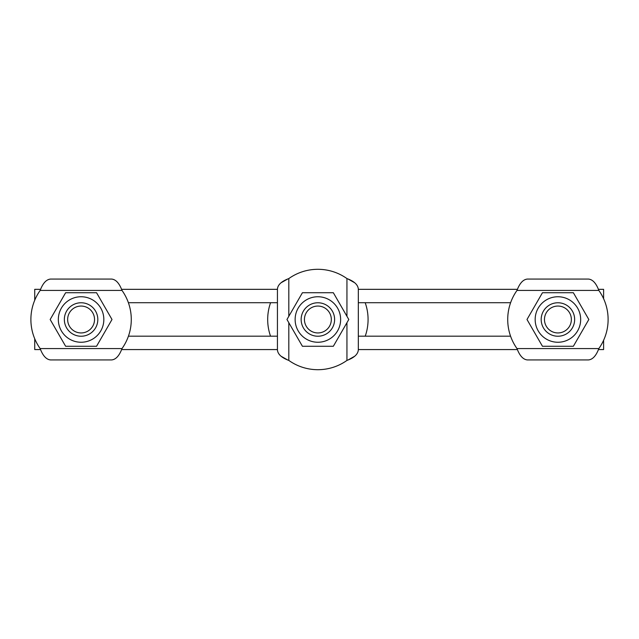 <?xml version="1.0" encoding="UTF-8"?>
<svg xmlns="http://www.w3.org/2000/svg" width="639" height="639" viewBox="0 0 639 639"><rect width="100%" height="100%" fill="white"/><g stroke="black" fill="none" stroke-linecap="round" stroke-linejoin="round"><path stroke-width="0.96" d="M277.438 289.331L121.53 289.331M40.64 289.331L40.313 290.074M277.438 302.718L128.391 302.718M510.609 302.718L358.319 302.718M517.47 289.331L358.319 289.331M598.36 289.331L603.607 289.331L603.607 298.725M34.73 300.25L34.73 289.331L40.313 289.331M277.438 336.186L128.431 336.186M40.313 348.926L40.313 349.565L34.73 349.565L34.73 338.75M277.438 349.565L121.57 349.565M517.43 349.565L358.319 349.565M510.569 336.186L358.319 336.186M603.607 340.275L603.607 349.565L598.4 349.565M281.12 282.734L287.382 279.203M348.375 279.203L354.645 282.734M354.645 356.266L348.375 359.797M287.382 359.797L281.12 356.266M270.577 302.718A50.193 50.193 0 0 0 270.537 336.186M365.22 336.186A50.193 50.193 0 0 0 365.188 302.718M40.161 290.433C42.845 283.237 46.32 279.451 50.593 279.059L111.577 279.059C115.851 279.451 119.325 283.237 122.009 290.433L40.161 290.433A50.193 50.193 0 0 0 40.161 348.567C42.845 355.763 46.32 359.549 50.593 359.941L111.577 359.941L50.593 359.941M516.991 290.433C519.675 283.237 523.149 279.451 527.423 279.059L588.407 279.059C592.68 279.451 596.155 283.237 598.839 290.433L516.991 290.433A50.193 50.193 0 0 0 516.991 348.567C519.675 355.763 523.149 359.549 527.423 359.941L588.407 359.941L527.423 359.941M50.593 279.059L111.577 279.059M111.577 359.941C115.851 359.549 119.325 355.763 122.009 348.567A50.193 50.193 0 0 0 122.009 290.433M527.423 279.059L588.407 279.059M588.407 359.941C592.68 359.549 596.155 355.763 598.839 348.567A50.193 50.193 0 0 0 598.839 290.433M288.812 278.572C281.615 281.256 277.829 284.738 277.438 289.004L277.438 349.996C277.829 354.262 281.615 357.744 288.812 360.428A50.193 50.193 0 0 0 346.945 360.428C354.142 357.744 357.936 354.262 358.319 349.996L358.319 289.004C357.936 284.738 354.142 281.256 346.945 278.572A50.193 50.193 0 0 0 288.812 278.572L288.812 316.297M97.543 316.497A16.734 16.734 0 0 0 78.086 303.038A16.734 16.734 0 0 0 64.627 322.503A16.734 16.734 0 0 0 84.084 335.962A16.734 16.734 0 0 0 97.543 316.497M94.316 317.088A13.451 13.451 0 0 1 76.56 332.16A13.451 13.451 0 0 1 72.383 309.252A13.451 13.451 0 0 1 94.316 317.088M301.145 319.5A16.734 16.734 0 0 0 317.879 336.234A16.734 16.734 0 0 0 334.612 319.5A16.734 16.734 0 0 0 317.879 302.766A16.734 16.734 0 0 0 301.145 319.5M304.436 319.5A13.451 13.451 0 0 1 324.604 307.854A13.451 13.451 0 0 1 324.604 331.146A13.451 13.451 0 0 1 304.436 319.5M574.477 321.856A16.734 16.734 0 0 0 560.267 302.934A16.734 16.734 0 0 0 541.353 317.144A16.734 16.734 0 0 0 555.563 336.066A16.734 16.734 0 0 0 574.477 321.856M571.226 321.393A13.451 13.451 0 0 1 549.62 330.083A13.451 13.451 0 0 1 552.895 307.024A13.451 13.451 0 0 1 571.226 321.393M81.089 302.766A16.734 16.734 0 0 0 66.592 327.863A16.734 16.734 0 0 0 95.578 327.863A16.734 16.734 0 0 0 81.089 302.766M103.837 319.5A22.756 22.756 0 0 0 69.707 299.795A22.756 22.756 0 0 0 69.707 339.205A22.756 22.756 0 0 0 103.837 319.5M65.633 346.274L50.169 319.5L65.633 292.726L96.545 292.726L112.001 319.5L96.545 346.274L65.633 346.274M317.879 302.766A16.734 16.734 0 0 0 303.389 327.863A16.734 16.734 0 0 0 332.368 327.863A16.734 16.734 0 0 0 317.879 302.766M340.635 319.5A22.756 22.756 0 0 0 306.504 299.795A22.756 22.756 0 0 0 306.504 339.205A22.756 22.756 0 0 0 340.635 319.5M302.423 346.274L286.967 319.5L302.423 292.726L333.334 292.726L348.79 319.5L333.334 346.274L302.423 346.274M557.911 302.766A16.734 16.734 0 0 0 543.422 327.863A16.734 16.734 0 0 0 572.408 327.863A16.734 16.734 0 0 0 557.911 302.766M580.667 319.5A22.756 22.756 0 0 0 546.537 299.795A22.756 22.756 0 0 0 546.537 339.205A22.756 22.756 0 0 0 580.667 319.5M542.455 346.274L526.999 319.5L542.455 292.726L573.367 292.726L588.831 319.5L573.367 346.274L542.455 346.274M40.161 348.567L122.009 348.567M516.991 348.567L598.839 348.567M288.812 322.703L288.812 360.428M346.945 360.428L346.945 322.703M346.945 316.297L346.945 278.572"/></g></svg>
